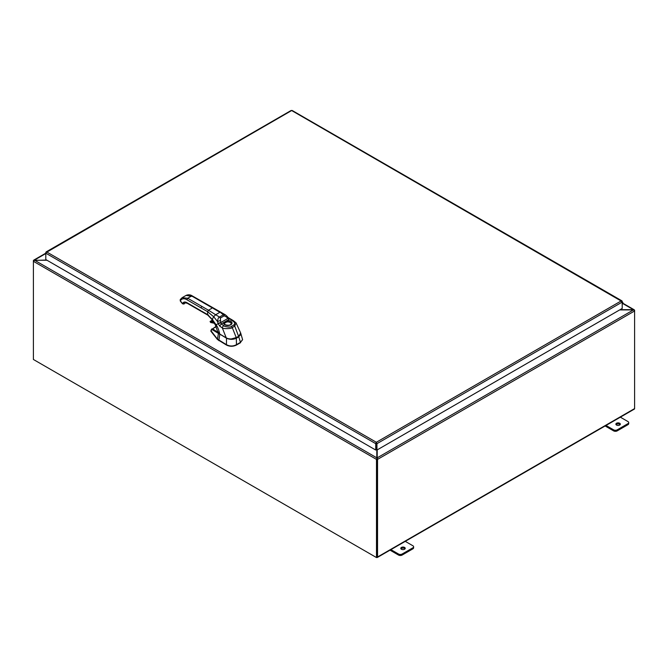<?xml version="1.0" encoding="UTF-8"?>
<svg xmlns="http://www.w3.org/2000/svg" width="668" height="668" viewBox="0 0 668 668"><rect width="100%" height="100%" fill="white"/><g stroke="black" fill="none" stroke-linecap="round" stroke-linejoin="round"><path stroke-width="1" d="M633.398 309.919L634.308 310.411M620.079 309.676L633.398 309.676L634.583 310.177A1.069 0.618 120 0 1 634.6 310.369L634.6 408.582A1.069 0.618 60 0 1 634.383 409.075L377.328 557.479A1.069 0.618 -120 0 0 377.545 556.995L377.545 459.384A1.069 0.618 -120 0 0 377.512 459.1L377.011 459L377.211 457.839L377.512 459.1M620.138 424.673A2.221 1.286 0 0 0 619.67 424.28A2.221 1.286 0 0 0 616.071 424.673M616.531 425.065A2.221 1.286 180 0 1 615.879 424.155A2.221 1.286 180 0 1 617.249 422.969A2.221 1.286 180 0 1 619.67 423.245A2.221 1.286 180 0 1 620.321 424.155A2.221 1.286 180 0 1 618.952 425.341A2.221 1.286 180 0 1 616.531 425.065M605.116 425.967L613.625 430.885A2.538 1.461 0 0 0 615.412 431.311A2.538 1.461 0 0 0 617.207 430.885L627.962 424.673A2.538 1.461 0 0 0 628.705 423.637L628.705 422.602A2.538 1.461 180 0 1 627.962 423.637L617.207 429.85A2.538 1.461 180 0 1 615.412 430.275A2.538 1.461 180 0 1 613.625 429.85L605.701 425.274M620.038 416.991L627.962 421.566A2.538 1.461 180 0 1 628.705 422.602M405.042 548.854A2.221 1.286 0 0 0 404.583 548.47A2.221 1.286 0 0 0 400.975 548.854M401.443 549.246A2.221 1.286 180 0 1 400.792 548.336A2.221 1.286 180 0 1 402.161 547.15A2.221 1.286 180 0 1 404.583 547.434A2.221 1.286 180 0 1 405.226 548.336A2.221 1.286 180 0 1 403.856 549.522A2.221 1.286 180 0 1 401.443 549.246M390.02 550.156L398.529 555.066A2.538 1.461 0 0 0 400.324 555.492A2.538 1.461 0 0 0 402.111 555.066L412.866 548.854A2.538 1.461 0 0 0 413.609 547.818L413.609 546.783A2.538 1.461 180 0 1 412.866 547.818L402.111 554.031A2.538 1.461 180 0 1 400.324 554.457A2.538 1.461 180 0 1 398.529 554.031L390.605 549.455M404.942 541.172L412.866 545.748A2.538 1.461 180 0 1 413.609 546.783M376.802 458.432L376.952 556.828M47.019 260.253L34.602 260.253L33.417 261.096A1.069 0.618 -60 0 0 33.4 261.305L33.4 359.476L376.485 557.555L377.019 557.254L377.019 459.083M34.602 260.253L376.802 457.822L376.802 449.948M376.426 447.076L376.301 444.111M376.51 459.175A1.069 0.618 120 0 0 376.485 459.384L376.485 557.555M33.734 260.729L34.577 260.261M376.485 459.384L33.4 261.305L33.4 260.695A1.069 0.618 -120 0 1 33.433 260.453L46.601 260.019M377.545 459.384L634.6 310.979A1.069 0.618 60 0 0 634.567 310.695L633.423 309.919L619.662 309.919M377.011 459.025L377.211 458.448M377.211 449.89L377.211 457.839L633.423 309.919M376.752 557.404L376.794 557.429A1.069 0.618 -120 0 0 377.328 557.479M217.985 332.48L212.641 328.823L216.19 326.669M230.727 339.102L238.768 336.847L240.647 332.956L242.584 339.586L240.513 342.342A1.311 0.76 120.1 0 0 240.455 342.367L236.455 344.671A1.311 0.76 120.1 0 0 236.397 344.705C233.099 346.433 229.8 346.425 226.502 344.696A1.311 0.751 -119.9 0 0 226.444 344.663L217.467 339.144L211.046 330.802M210.904 331.261L217.467 339.511L218.411 333.399L212.148 329.608L211.172 330.376A0.802 0.476 -165 0 1 211.113 330.084L210.846 331.086M242.576 339.72L240.513 342.342M217.467 339.511L226.502 345.072C229.8 346.65 233.099 346.65 236.397 345.072L240.513 342.709M212.148 329.608A0.802 0.685 -61.6 0 1 212.641 328.823L216.065 326.393M219.296 333.724L218.536 333.165M219.279 333.975A7.081 4.075 0.3 0 0 219.814 334.326L218.82 340.622M219.881 334.184L226.452 338.167C229.784 339.728 233.115 339.728 236.455 338.175L238.768 336.847L240.455 342.367M200.984 307.856L201.828 306.395L187.716 298.245L182.122 297.694L180.201 299.681L180.335 300.859L180.752 300.258A9.978 5.761 -120 0 1 186.865 299.715L207.623 311.697L207.623 314.628L208.466 315.112M183.274 304.024L184.318 303.731M180.335 300.859L182.531 303.598L184.251 303.823A1.194 0.693 -120 0 1 184.126 303.94A1.194 0.693 -120 0 1 184.092 303.957M219.463 333.883L226.235 337.833C227.972 338.893 230.569 339.194 234.025 338.743L239.62 335.837M217.501 331.219L219.805 334.142L226.318 337.891C227.871 338.893 230.376 339.21 233.833 338.843L238.635 336.614L240.664 333.006C241.014 334.267 240.338 335.47 238.635 336.614L236.305 337.916M184.059 303.982L184.543 303.414A5.194 2.998 -120 0 1 185.119 302.88L187.115 303.197L207.873 315.179L212.207 319.755L215.405 325.057L217.509 331.228L219.805 334.142L226.318 337.891M240.664 333.006L236.046 322.844L234.744 326.118L232.255 327.554C231.596 328.957 222.778 328.873 222.319 327.938L219.697 326.084L218.085 323.512A4.35 2.087 80.4 0 1 218.044 323.354L217.509 321.5C217.835 318.861 218.486 317.384 219.463 317.049L223.346 314.812L225.366 314.82L226.945 316.189L226.46 316.974L227.838 318.461A2.797 1.662 -161.9 0 0 227.913 318.511L229.349 319.279L226.953 320.657L227.112 321.742A3.44 1.987 180 0 1 230.226 322.285A3.44 1.987 180 0 1 231.237 323.729L231.237 323.729C230.443 325.308 228.431 325.642 225.199 324.748L224.356 323.729A3.44 1.987 180 0 1 224.431 323.287L227.112 321.742M226.945 316.189L228.247 317.609L227.838 318.461L220.716 322.569L220.331 318.06L224.223 315.814L226.46 316.974M228.272 317.676L227.913 318.511M230.577 319.805L232.381 320.749C234.769 322.176 235.219 323.604 233.733 325.049L231.253 326.485C230.894 327.654 224.206 326.777 223.805 325.7L221.25 323.947L220.724 322.661A2.797 1.027 95.2 0 1 220.716 322.569L218.044 323.354M201.828 306.395L208.466 310.228L207.623 311.697L213.651 316.699L217.509 321.5L220.164 320.607M225.366 314.82L192.267 295.907C190.338 294.638 188.276 294.471 186.08 295.406L182.122 297.694M224.431 323.287A0.802 0.635 19.4 0 0 223.646 322.569L226.953 320.657A4.233 2.447 180 0 1 230.794 321.325A4.233 2.447 180 0 1 230.794 324.79A4.233 2.447 180 0 1 224.799 324.79A4.233 2.447 180 0 1 223.646 322.569L221.25 323.947L219.697 326.084M231.228 323.813A3.432 1.979 0 0 0 230.226 322.469A3.432 1.979 0 0 0 226.536 322.026A3.432 1.979 0 0 0 224.364 323.813M201.828 311.28L207.623 314.628L212.257 319.446L216.04 324.69L220.724 322.661M376.268 443.36L376.426 449.739L376.952 450.04L376.952 443.669L376.343 442.274L375.733 443.427L375.733 450.04L45.8 259.56L45.8 253.18L46.702 251.961L45.8 252.479L45.8 253.18L375.733 443.669L376.268 443.36L376.268 449.739L375.733 450.04M621.983 301.502L291.657 110.537L46.017 252.604M622.2 301.377L622.2 302.078L621.298 300.859L622.15 301.159L621.298 301.468M291.048 110.696L291.657 110.537L291.048 110.696M376.426 443.36L376.952 443.669L622.2 302.078L622.2 308.449L376.952 450.04M292.267 110.696L291.657 110.537L292.267 110.696M375.733 443.427L376.343 442.274L621.298 300.859M622.2 302.763L622.2 303.648M622.2 304.199A1.269 0.735 120 0 0 622.634 302.228A1.269 0.735 120 0 0 622.618 302.22A1.269 0.735 120 0 0 622.2 302.186M622.284 302.796L622.2 303.623M633.398 309.676L622.71 303.506M613.625 429.85L613.625 430.885M627.962 423.637L627.962 424.673M617.207 430.885L617.207 429.85M398.529 554.031L398.529 555.066M412.866 547.818L412.866 548.854M402.111 555.066L402.111 554.031M45.8 253.531L34.577 260.019M377.545 556.995L634.6 408.582M211.172 330.376L210.929 331.286M226.502 338.033L226.444 344.663M236.322 337.958L236.455 344.671M182.531 303.598L182.957 302.996A6.388 3.691 -120 0 1 186.865 302.646L200.984 310.795M186.865 299.715L187.716 298.245L191.666 295.966L212.424 307.948L208.466 310.228L215.647 314.737L213.651 316.699L212.257 319.446L212.75 319.646M205.777 304.115L206.629 304.6M213.267 308.432L219.881 312.29L215.647 314.737L219.463 317.049A1.996 1.152 60.3 0 1 220.331 318.06M186.08 295.406L192.509 296.45M184.911 302.437L186.013 302.846A1.194 0.693 60 0 1 185.387 302.771M185.821 302.746A1.01 0.584 60 0 1 185.403 302.771M182.957 302.996L184.535 303.414A5.194 2.998 60 0 1 185.119 302.871L184.602 303.339M215.914 324.765L216.04 324.69C217.551 326.694 218.795 329.825 219.78 334.075M187.716 303.13L186.865 302.646M220.707 312.624L223.346 314.812A1.996 1.152 59.7 0 1 224.223 315.814M233.733 325.049A1.996 1.152 -120 0 1 234.744 326.118L238.66 336.53M231.253 326.485A1.996 1.152 -120 0 1 232.255 327.554L236.372 337.924C232.414 339.528 229.041 339.519 226.26 337.891L222.319 327.938A1.996 1.219 -56.9 0 1 223.805 325.7M228.247 317.609L233.291 320.607A1.996 1.085 117.1 0 0 232.381 320.749M180.752 300.258L180.869 298.855M211.547 320.573L210.086 321.717M211.823 320.431L211.764 320.448A19.397 11.197 60 0 1 212.716 320.481L210.228 321.291L210.821 322.577A17.961 10.371 60 0 1 214.395 323.22M213.735 322.093A19.205 11.089 -120 0 0 210.278 321.525L210.62 322.469A18.161 10.488 60 0 1 214.37 323.178M210.278 321.525L210.353 321.258A19.397 11.197 -120 0 1 213.518 321.726M210.62 322.469L214.478 323.304M46.702 251.961L376.343 442.274M622.818 303.205L634.199 309.777M33.776 260.111L45.8 253.172M211.898 328.856L211.113 330.084M180.201 299.681L180.276 301.034L182.473 303.773L184.042 303.99M236.046 322.844L233.291 320.607M291.19 110.445L46.092 251.945M621.908 300.842L292.116 110.445M622.618 302.22L622.2 301.978"/></g></svg>
